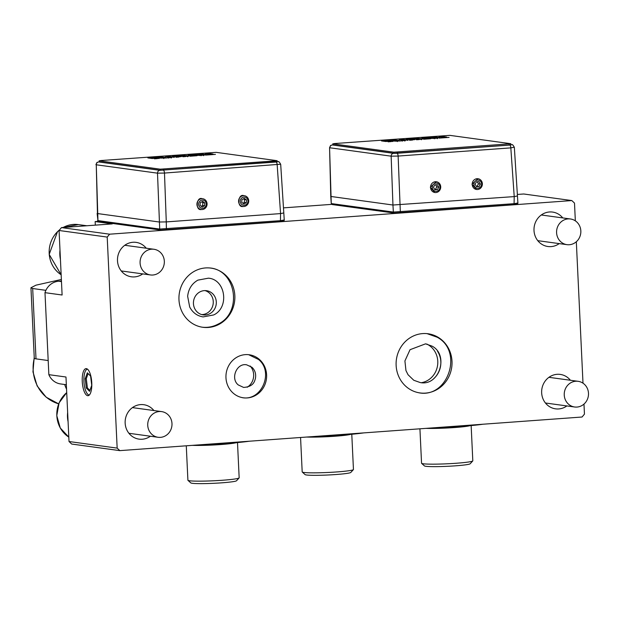 <?xml version="1.0" encoding="UTF-8"?>
<svg xmlns="http://www.w3.org/2000/svg" width="619" height="619" viewBox="0 0 619 619"><rect width="100%" height="100%" fill="white"/><g stroke="black" fill="none" stroke-linecap="round" stroke-linejoin="round"><path stroke-width="0.93" d="M66.55 389.158A38.007 35.554 -82.2 0 1 64.67 384.5M567.298 218.994A12.96 12.125 -82.2 0 1 570.47 218.979A12.96 12.125 -82.2 0 1 580.846 231.769A12.96 12.125 -82.2 0 1 570.122 244.644A12.96 12.125 -82.2 0 1 566.95 244.66A12.96 12.125 -82.2 0 1 556.574 231.87A12.96 12.125 -82.2 0 1 567.298 218.994M158.449 411.62A12.96 12.125 -82.2 0 1 161.621 411.604A12.96 12.125 -82.2 0 1 171.997 424.394A12.96 12.125 -82.2 0 1 161.28 437.269A12.96 12.125 -82.2 0 1 158.108 437.285A12.96 12.125 -82.2 0 1 147.724 424.487A12.96 12.125 -82.2 0 1 158.449 411.62M581.125 382.155A12.96 12.125 -82.2 0 1 588.05 397.429A12.96 12.125 -82.2 0 1 574.61 406.993A12.96 12.125 -82.2 0 1 571.608 406.149A12.96 12.125 -82.2 0 1 564.683 390.875A12.96 12.125 -82.2 0 1 578.123 381.312A12.96 12.125 -82.2 0 1 581.125 382.155M144.088 252.645A12.96 12.125 -82.2 0 1 153.961 249.271A12.96 12.125 -82.2 0 1 163.826 258.138A12.96 12.125 -82.2 0 1 160.329 271.571A12.96 12.125 -82.2 0 1 150.448 274.944A12.96 12.125 -82.2 0 1 140.59 266.077A12.96 12.125 -82.2 0 1 144.088 252.645M87.472 369.141A12.96 4.495 -94.2 0 0 84.965 372.065A12.96 4.495 -94.2 0 0 84.517 386.504A12.96 4.495 -94.2 0 0 89.353 394.984M483.021 424.224A46.154 3.172 177.3 0 1 461.565 426.367A46.154 3.172 177.3 0 1 434.538 427.744M419.93 428.812L421.554 463.236A25.658 1.764 -2.7 0 0 421.624 463.36A25.658 1.764 -2.7 0 0 456.172 463.26A25.658 1.764 -2.7 0 0 472.754 460.946A25.658 1.764 -2.7 0 0 472.808 460.822L471.152 425.578M472.754 460.946L470.177 463.77A22.942 1.578 177.3 0 1 455.352 465.836A22.942 1.578 177.3 0 1 424.456 465.921L421.624 463.36M249.372 441.215A46.154 3.172 177.3 0 1 227.924 443.359A46.154 3.172 177.3 0 1 200.889 444.736M186.28 445.804L187.905 480.228A25.658 1.764 -2.7 0 0 187.975 480.352A25.658 1.764 -2.7 0 0 222.523 480.251A25.658 1.764 -2.7 0 0 239.104 477.938A25.658 1.764 -2.7 0 0 239.166 477.814L237.503 442.57M239.104 477.938L236.528 480.762A22.942 1.578 177.3 0 1 221.703 482.828A22.942 1.578 177.3 0 1 190.807 482.913L187.975 480.352M300.563 437.494L302.188 471.918A25.658 1.764 -2.7 0 0 302.258 472.042A25.658 1.764 -2.7 0 0 313.106 472.846A25.658 1.764 -2.7 0 0 338.895 471.786A25.658 1.764 -2.7 0 0 353.395 469.628A25.658 1.764 -2.7 0 0 353.449 469.504L351.785 434.259M353.395 469.628L350.811 472.444A22.942 1.578 177.3 0 1 337.85 474.378A22.942 1.578 177.3 0 1 314.792 475.33A22.942 1.578 177.3 0 1 305.09 474.603L302.258 472.042M476.468 189.476L472.003 184.214L477.907 178.713M482.371 183.967A5.432 5.076 97.8 0 0 478.023 178.729A5.432 5.076 97.8 0 0 472.204 184.245A5.432 5.076 97.8 0 0 476.553 189.484A5.432 5.076 97.8 0 0 482.371 183.967M481.597 184.067A4.101 3.838 97.8 0 0 477.729 180.075A4.101 3.838 97.8 0 0 473.914 184.276A4.101 3.838 97.8 0 0 477.783 188.261A4.101 3.838 97.8 0 0 481.597 184.067M434.817 192.501L430.352 187.248L436.256 181.738M440.72 187A5.432 5.076 97.8 0 0 436.372 181.754A5.432 5.076 97.8 0 0 430.553 187.271A5.432 5.076 97.8 0 0 434.902 192.517A5.432 5.076 97.8 0 0 440.72 187M439.947 187.093A4.101 3.838 97.8 0 0 436.078 183.108A4.101 3.838 97.8 0 0 432.263 187.302A4.101 3.838 97.8 0 0 436.132 191.294A4.101 3.838 97.8 0 0 439.947 187.093M244.428 197.074A4.101 3.838 97.8 0 0 240.28 200.896A4.101 3.838 97.8 0 0 243.785 205.245A4.101 3.838 97.8 0 0 247.933 201.43A4.101 3.838 97.8 0 0 244.428 197.074M244.064 195.681A5.432 5.076 97.8 0 0 242.903 206.475A5.432 5.076 97.8 0 0 248.691 201.616A5.432 5.076 97.8 0 0 244.064 195.681M243.058 206.483C236.891 207.992 237.944 193.306 243.832 195.65L244.265 195.705M202.777 200.099A4.101 3.838 97.8 0 0 198.629 203.922A4.101 3.838 97.8 0 0 202.134 208.278A4.101 3.838 97.8 0 0 206.282 204.456A4.101 3.838 97.8 0 0 202.777 200.099M202.413 198.714A5.432 5.076 97.8 0 0 201.252 209.508A5.432 5.076 97.8 0 0 207.04 204.649A5.432 5.076 97.8 0 0 202.413 198.714M201.407 209.516C195.24 211.025 196.293 196.339 202.181 198.684L202.614 198.73M86.381 368.638A13.572 4.712 -94.2 0 0 86.033 368.622A13.572 4.712 -94.2 0 0 82.288 382.008A13.572 4.712 -94.2 0 0 87.65 395.688A13.572 4.712 -94.2 0 0 87.999 395.703A13.572 4.712 -94.2 0 0 91.744 382.318A13.572 4.712 -94.2 0 0 86.381 368.638M225.966 377.76A21.719 20.319 97.8 0 0 243.344 397.8A21.719 20.319 97.8 0 0 266.603 374.805A21.719 20.319 97.8 0 0 249.233 354.764A21.719 20.319 97.8 0 0 225.966 377.76M396.129 365.388A29.867 27.932 97.8 0 0 420.015 392.941A29.867 27.932 97.8 0 0 452.002 361.318A29.867 27.932 97.8 0 0 428.108 333.765A29.867 27.932 97.8 0 0 396.129 365.388M142.726 273.892A17.378 16.256 -82.2 0 1 131.398 276.801A17.378 16.256 -82.2 0 1 117.494 260.761A17.378 16.256 -82.2 0 1 136.11 242.369A17.378 16.256 -82.2 0 1 146.239 248.211M150.378 436.225A17.378 16.256 -82.2 0 1 139.051 439.134A17.378 16.256 -82.2 0 1 125.154 423.102A17.378 16.256 -82.2 0 1 143.763 404.702A17.378 16.256 -82.2 0 1 153.891 410.544M566.88 405.932A17.378 16.256 -82.2 0 1 555.553 408.842A17.378 16.256 -82.2 0 1 541.656 392.81A17.378 16.256 -82.2 0 1 560.265 374.41A17.378 16.256 -82.2 0 1 570.393 380.259M559.228 243.6A17.378 16.256 -82.2 0 1 547.9 246.509A17.378 16.256 -82.2 0 1 534.004 230.477A17.378 16.256 -82.2 0 1 552.612 212.077A17.378 16.256 -82.2 0 1 562.741 217.919M178.968 299.735A29.867 27.932 97.8 0 0 202.854 327.289A29.867 27.932 97.8 0 0 234.841 295.665A29.867 27.932 97.8 0 0 210.955 268.112A29.867 27.932 97.8 0 0 178.968 299.735M437.525 351.267A20.365 19.05 -82.2 0 1 440.829 361.658A20.365 19.05 -82.2 0 1 433.78 378.611M426.808 344.048A20.365 19.05 -82.2 0 1 437.78 361.241A20.365 19.05 -82.2 0 1 421.524 382.689M216.302 301.971A12.218 11.428 -82.2 0 1 203.218 314.901A12.218 11.428 -82.2 0 1 193.445 303.627A12.218 11.428 -82.2 0 1 206.529 290.698A12.218 11.428 -82.2 0 1 216.302 301.971M204.997 290.597A12.218 11.428 -82.2 0 1 213.261 301.554A12.218 11.428 -82.2 0 1 201.709 314.584M250.115 365.968A13.572 12.697 -82.2 0 1 253.658 374.627A13.572 12.697 -82.2 0 1 247.198 387.246M32.683 288.524L36.003 358.865L34.285 358.502L30.95 287.75L32.683 288.524L45.891 290.334M61.382 279.471L35.972 285.173L30.95 287.75M36.003 358.865L48.189 360.537M331.761 204.355L283.726 207.852M282.953 221.153L280.415 221.656L280.569 213.594L283.742 212.959M277.25 161.698L159.919 170.326L98.676 161.946A2.716 2.538 -82.2 0 0 96.262 164.786L97.462 213.547L159.3 222.012L166.279 221.904L166.387 229.959L280.415 221.656M277.25 161.644L278.179 161.776C278.55 161.11 279.386 161.969 280.693 164.329L284.26 220.14C284.036 221.316 282.759 221.826 280.438 221.664L160.77 230.044A1.083 1.014 -82.2 0 1 159.71 229.053L157.505 173.165L96.262 164.786L97.957 220.604L159.71 229.053L280.74 220.65L283.92 220.016M98.112 221.347L95.148 221.563L95.318 225.138M61.482 227.599L109.617 234.191L107.203 237.077L59.068 230.492L61.482 227.599L112.271 223.908L95.148 221.563M575.337 220.851L574.502 203.094L571.832 200.571L109.617 234.191M571.832 200.571L523.697 193.987L517.623 194.428M516.602 204.162L514.056 204.665L514.219 196.602L517.391 195.968M400.06 212.959L514.056 204.665M331.266 203.504L329.571 147.67L330.763 196.447L392.949 205.021L391.146 156.174L398.133 156.065L400.338 211.953L400.029 212.967L394.419 213.052A1.083 1.014 -82.2 0 1 393.351 212.062L392.949 205.021L514.219 196.602L510.822 147.871L513.994 147.245M119.823 450.632L71.688 444.047L69.019 441.525L117.161 448.117L119.823 450.632L582.046 417.02L584.452 414.134L583.98 404.083M582.997 383.184L576.328 241.75M69.019 441.525L65.978 377.01L48.855 374.665A16.287 15.235 97.8 0 0 60.592 383.942L66.341 384.732M107.203 237.077L117.161 448.117M61.451 281.026L58.72 281.227A16.287 15.235 97.8 0 0 44.986 292.663L62.109 295.008L59.068 230.492M44.986 292.663L48.855 374.665M99.148 160.793L99.373 161.93L160.259 170.264L275.494 162.085L277.258 161.822L277.033 160.685L216.147 152.351L100.912 160.538L99.326 160.847L160.213 169.18L277.204 160.747M163.408 170.271A2.716 0.944 -94.2 0 1 164.484 173.057L166.279 221.904L280.569 213.594L277.173 164.863A2.716 0.944 85.8 0 0 276.097 162.077M517.569 203.024L514.389 203.659L393.351 212.062L331.606 203.612A1.083 1.014 97.8 0 0 332.473 204.595L394.218 213.044L514.087 204.672C516.408 204.835 517.677 204.324 517.91 203.148L514.343 147.337C513.035 144.978 512.199 144.119 511.828 144.784A2.716 2.538 97.8 0 0 511.333 144.769L509.739 145.086A2.716 0.944 85.8 0 1 510.822 147.871L398.133 156.065A2.716 0.944 -94.2 0 0 397.058 153.28L393.56 153.334A2.716 2.538 97.8 0 0 391.146 156.174L329.912 147.794A2.716 2.538 -82.2 0 1 332.326 144.954L330.577 145.473L329.563 147.67M332.798 143.801L333.022 144.939L393.908 153.272L509.143 145.094L510.907 144.831L510.683 143.693L449.796 135.36L334.562 143.546L332.968 143.856L393.854 152.189L510.853 143.747M442.508 137.867L446.129 137.604L442.508 137.867M437.811 138.176L434.174 138.331L437.966 138.114M428.905 138.61L431.969 138.385L428.905 138.61M423.558 139.252L426.63 139.027L423.558 139.252M416.51 139.762L419.272 139.561L416.51 139.762M409.507 140.273L412.579 140.049L409.507 140.273M405.445 140.528L401.847 140.675L405.53 140.49M403.116 140.474L402.512 140.714M404.199 140.66L404.795 140.498M397.924 141.086L393.97 141.101L398.102 141.024M388.105 141.828L391.154 141.604L388.105 141.828M435.018 137.72L425.965 138.579L421.732 137.998L435.227 137.093L439.753 137.58L435.018 137.72M399.224 139.639L403.147 139.453L399.224 139.639M399.038 140.498L385.753 141.503L381.521 140.923L394.829 140.01L399.116 140.482M406.923 139.964L400.942 139.871L403.41 139.484L406.923 139.964M422.939 138.803L410.374 139.716L406.141 139.136L418.498 138.238L410.59 139.02L420.572 138.617L412.819 139.321L422.939 138.803M443.258 137.325L439.026 136.745L442.492 136.49L446.725 137.07L443.258 137.325M392.941 141.472L390.102 141.387L392.941 141.472M398.775 141.055L402.396 140.792L398.775 141.055M408.06 140.374L406.644 140.18L408.06 140.374M411.797 139.848L414.869 139.631L411.797 139.848M422.034 139.314L418.436 139.321L422.034 139.314M426.978 138.996L430.592 138.733L426.978 138.996M433.61 138.517L432.194 138.323L433.61 138.517M439.095 138.122L442.167 137.898L439.095 138.122M446.485 137.58L449.077 137.395L446.485 137.58M395.348 140.528L387.54 141.024L395.348 140.528L395.433 141.086M393.483 140.343L386.001 140.815L392.802 140.645M386.651 141.442L386.001 140.815M386.689 141.434L386.658 140.9M384.113 141.279L386.016 141.14M394.852 140.552L396.733 140.598M396.028 140.761L396.005 140.312L396.044 140.753M402.799 140.126L403.441 140.026L403.41 139.484M403.441 140.026L404.354 140.149M408.733 139.492L410.606 139.352M411.264 139.113L411.295 139.646L410.614 139.561L410.59 139.02M432.944 137.426L426.243 137.89L432.944 137.426M426.862 138.517L426.243 137.89M427.296 138.486L427.272 138.037M433.981 138.037L433.834 137.464M424.325 138.354L426.259 138.215M433.958 137.673L436.852 137.712M441.618 137.101L442.515 137.031L442.492 136.49M442.515 137.031L444.156 137.256M397.259 141.016L394.837 141.086L396.5 141.217M399.433 140.884L400.594 140.799L399.394 140.761M421.253 139.205L419.303 139.306L420.835 139.321M427.636 138.834L428.789 138.749L427.597 138.71M434.848 138.362L437.146 138.114L434.7 138.238L434.724 138.78M437.308 138.695L437.146 138.114M443.165 137.704L444.318 137.619L443.127 137.58M208.858 154.866L212.479 154.603L208.858 154.866M204.162 155.168L200.525 155.323L204.324 155.106M195.256 155.601L198.32 155.377L195.256 155.601M189.917 156.243L192.981 156.019L189.917 156.243M182.86 156.754L185.63 156.553L182.86 156.754M175.858 157.265L178.93 157.04L175.858 157.265M171.796 157.52L168.198 157.667L171.881 157.481M169.474 157.466L168.863 157.706M170.558 157.652L171.146 157.489M164.275 158.077L160.321 158.093L164.461 158.015M154.456 158.82L157.505 158.596L154.456 158.82M201.368 154.711L192.316 155.57L188.083 154.99L201.585 154.085L206.112 154.572L201.368 154.711M165.575 156.63L169.498 156.445L165.575 156.63M165.389 157.489L152.104 158.495L147.871 157.915L161.18 157.002L165.474 157.474M173.274 156.955L167.292 156.862L169.768 156.475L173.274 156.955M189.29 155.795L176.725 156.708L172.492 156.127L184.857 155.23L176.941 156.011L186.923 155.609L179.177 156.313L189.29 155.795M209.609 154.317L205.376 153.736L208.843 153.481L213.075 154.061L209.609 154.317M159.292 158.464L156.452 158.379L159.292 158.464M165.134 158.046L168.747 157.783L165.134 158.046M174.411 157.365L172.995 157.172L174.411 157.365M178.156 156.847L181.22 156.622L178.156 156.847M188.385 156.305L184.787 156.313L188.385 156.305M193.329 155.988L196.943 155.725L193.329 155.988M199.968 155.508L198.544 155.315L199.968 155.508M205.446 155.114L208.518 154.889L205.446 155.114M212.835 154.572L215.427 154.386L212.835 154.572M161.698 157.52L153.891 158.015L161.698 157.52L161.791 158.077M159.834 157.334L152.351 157.806L159.153 157.636M153.001 158.433L152.351 157.806M153.04 158.425L153.017 157.891M150.463 158.271L152.367 158.131M161.203 157.543L163.083 157.59M162.379 157.752L162.356 157.303L162.395 157.744M169.149 157.118L169.792 157.017L169.768 156.475M169.792 157.017L170.705 157.141M175.084 156.483L176.957 156.344M177.622 156.638L176.941 156.011M177.645 156.638L177.622 156.104M199.295 154.417L192.602 154.889L199.295 154.417M193.213 155.508L192.602 154.889M193.646 155.477L193.631 155.029M200.332 155.029L200.192 154.456M190.675 155.346L192.617 155.207M200.308 154.665L203.202 154.704M207.969 154.092L208.866 154.023L208.843 153.481M208.866 154.023L210.506 154.247M163.609 158.007L161.188 158.077L163.609 158.007L163.795 158.588M165.753 157.752L166.944 157.791L165.784 157.876M187.603 156.197L185.654 156.298L187.186 156.313M193.987 155.826L195.14 155.74L193.948 155.702M201.198 155.354L203.496 155.106L201.051 155.23L201.074 155.771M203.659 155.686L203.496 155.106M209.516 154.696L210.669 154.611L209.477 154.572M201.74 201.864L202.862 202.668L202.645 205.485L204.626 205.756L204.843 202.939L202.676 201.376L200.285 202.622L200.069 205.438L202.235 207.001L204.626 205.756M202.645 205.485L201.183 206.243M202.862 202.668L204.843 202.939M243.391 198.838L244.513 199.643L244.296 202.452L246.277 202.723L246.494 199.914L244.327 198.351L241.936 199.597L241.72 202.405L243.886 203.976L246.277 202.723M244.296 202.452L242.834 203.218M244.513 199.643L246.494 199.914M433.462 187.271L434.801 189.677L437.44 189.6L438.747 187.124L437.409 184.725L434.762 184.795L433.462 187.271M434.623 189.352L435.459 189.329L436.759 186.853L435.606 184.772M436.759 186.853L438.747 187.124M435.459 189.329L437.44 189.6M475.113 184.238L476.452 186.644L479.091 186.574L480.398 184.098L479.06 181.692L476.413 181.762L475.113 184.238M476.274 186.327L477.11 186.304L478.41 183.828L477.249 181.738M478.41 183.828L480.398 184.098M477.11 186.304L479.091 186.574M363.655 432.905A46.154 3.172 177.3 0 1 315.179 436.426M88.115 373.59L86.281 378.673L87.411 387.935L86.32 388.012L89.593 391.316L91.736 385.358L90.614 376.104L87.341 372.8L85.19 378.751L86.32 388.012M89.902 390.45L87.411 387.935M86.281 378.673L85.19 378.751M34.277 358.246A38.007 35.554 97.8 0 0 58.681 403.867L46.162 397.197L37.14 385.939L32.962 371.857L34.223 357.093M61.157 274.774A27.151 25.394 -82.2 0 1 57.567 231.661A27.151 25.394 -82.2 0 1 59.586 229.873M63.153 227.483A27.151 25.394 -82.2 0 1 78.257 224.589L63.092 227.483M82.017 226.105A27.151 25.394 -82.2 0 1 85.909 225.827M470.014 425.679A25.658 1.764 177.3 0 1 454.485 427.551A25.658 1.764 177.3 0 1 425.911 428.371M236.365 442.67A25.658 1.764 177.3 0 1 220.844 444.543A25.658 1.764 177.3 0 1 192.261 445.371M350.648 434.36A25.658 1.764 177.3 0 1 311.427 437.13A25.658 1.764 177.3 0 1 306.544 437.053M61.482 281.606L58.72 281.227M98.676 161.946L96.935 162.464L95.914 164.662M278.179 161.776A2.716 2.538 97.8 0 0 277.683 161.76M159.919 170.326A2.716 2.538 97.8 0 0 157.505 173.165L164.484 173.057L280.345 164.236M97.121 213.439L97.957 220.604A1.083 1.014 97.8 0 0 99.017 221.594M509.739 145.086L397.058 153.28M393.56 153.334L332.326 144.954M510.899 144.707L511.333 144.769M330.763 196.447L331.258 203.504L332.473 204.595A1.083 1.014 97.8 0 0 332.666 204.603M333.022 144.939L332.968 143.856M509.143 145.094L509.097 144.01M397.398 153.218L397.352 152.135M393.908 153.272L393.854 152.189M394.852 140.513L394.829 140.01M435.258 137.635L435.227 137.093M99.373 161.93L99.326 160.847M275.494 162.085L275.447 161.002M163.749 170.21L163.702 169.126M160.259 170.264L160.213 169.18M161.203 157.505L161.18 157.002M201.608 154.626L201.585 154.085M60.43 259.407A27.151 25.394 -82.2 0 1 59.997 250.122M68.09 421.74A27.151 25.394 -82.2 0 1 67.649 412.455M68.81 437.107A27.151 25.394 -82.2 0 1 66.713 392.639M251.987 367.307C255.074 370.263 256.212 374.008 255.399 378.542C254.579 381.018 253.906 386.705 243.6 387.424L238.3 384.948C230.136 378.588 236.76 362.703 246.687 364.831L251.987 367.307M248.66 354.695L258.525 359.477C274.14 371.872 261.644 401.468 242.199 397.646M213.656 314.955L203.109 316.913C197.136 315.945 192.664 312.634 189.677 306.978L187.65 296.277C188.462 288.988 191.875 283.603 197.863 280.136L208.41 278.179C225.556 279.347 229.626 307.589 213.656 314.955M209.81 267.957C236.412 270.023 242.625 312.703 218.159 324.093C212.951 326.863 207.466 327.877 201.709 327.134M413.778 380.267L408.053 374.743L405.963 370.595L404.911 360.954L410.033 349.704L425.57 343.831L432.062 346.129C449.324 355.051 439.134 386.473 420.27 382.565L413.778 380.267M426.971 333.61L437.115 337.2C463.654 351.105 448.179 398.582 418.87 392.786M570.47 218.979L541.285 214.986M161.621 411.604L132.435 407.611M574.61 406.993L545.424 403M59.703 229.734L57.49 231.676L49.187 254.394L61.157 274.79M86.83 225.757L78.257 224.589M153.961 249.271L124.783 245.279M97.609 220.496L98.823 221.587L160.576 230.036L166.387 229.959M510.899 144.653L511.828 144.784M393.56 140.366L393.583 140.9M397.421 141.055L397.444 141.596M402.365 140.59L402.389 141.132M404.849 140.521L404.872 141.062M421.307 139.221L421.33 139.762M159.911 157.358L159.942 157.891M168.716 157.582L168.747 158.124M171.2 157.52L171.223 158.054M187.658 156.212L187.689 156.754M150.448 274.944L121.27 270.952M578.123 381.312L548.937 377.319M158.108 437.285L128.922 433.285M68.81 437.122L60.275 428.008L56.77 415.643L59.091 402.861L66.713 392.593M566.95 244.66L537.772 240.667"/></g></svg>
